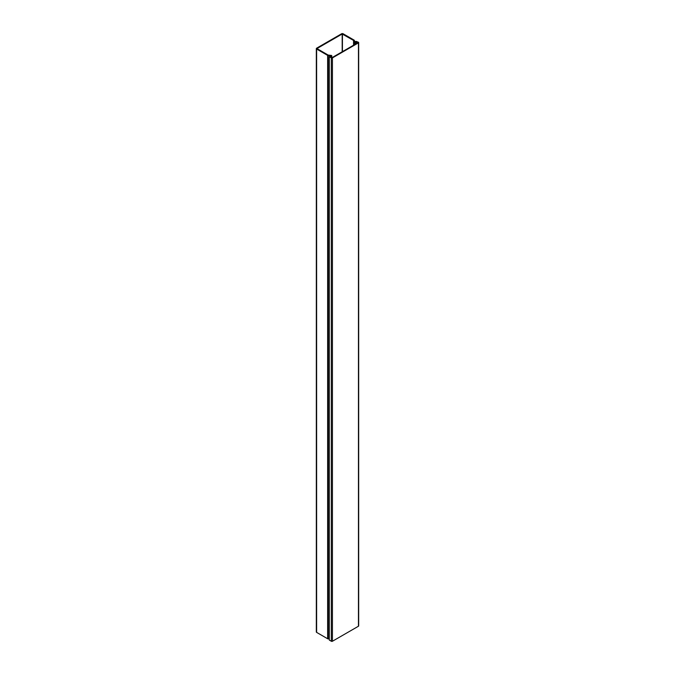 <?xml version="1.0" encoding="UTF-8"?>
<svg xmlns="http://www.w3.org/2000/svg" width="675" height="675" viewBox="0 0 675 675"><rect width="100%" height="100%" fill="white"/><g stroke="black" fill="none" stroke-linecap="round" stroke-linejoin="round"><path stroke-width="1.01" d="M358.45 626.231L358.45 42.879A0.785 0.456 0 0 0 358.678 42.559L358.678 625.911A0.785 0.456 180 0 1 358.45 626.231L332.438 641.25A0.785 0.456 180 0 1 331.324 641.25L329.299 640.086L329.299 56.734L331.324 57.898L331.324 641.25M358.45 42.879L332.438 57.898A0.785 0.456 180 0 1 331.324 57.898M358.678 42.559A0.785 0.456 0 0 0 358.45 42.238L356.003 41.318L358.02 42.635L332.007 57.653L329.299 56.734M342.183 51.773L342.183 34.012L353.548 40.424L354.232 42.398L357.387 42.12L356.181 41.42L354.561 41.622L354.375 40.433A0.894 0.515 0 0 0 354.122 40.12L343.094 33.75A1.038 0.599 0 0 0 341.626 33.75L316.626 48.187A1.038 0.599 0 0 0 316.322 48.608A1.038 0.599 0 0 0 316.626 49.03L327.645 55.401A0.894 0.515 0 0 0 328.202 55.553L330.438 55.704L329.78 56.413L331.121 57.291L331.687 56.962L330.792 56.413L331.602 55.468L328.185 55.072L317.073 48.651M316.322 48.608L316.322 631.96A1.038 0.599 0 0 0 316.626 632.382L327.645 638.752A0.894 0.515 0 0 0 328.202 638.896L329.299 638.955M342.183 34.012L317.073 48.507M357.387 42.12L357.387 42.998M356.822 43.327L356.822 42.449M331.687 56.962L331.687 57.611M332.438 57.898L332.438 641.25M342.436 34.012L342.436 51.629M353.548 45.217L353.548 40.424M327.645 638.752L327.645 55.401M316.626 49.03L316.626 632.382M353.599 40.492L353.599 45.183M328.202 638.896L328.202 55.553M354.991 42.398L354.991 44.381M355.75 43.942L355.75 41.96M354.232 42.398L354.232 44.82M353.835 45.048L353.835 42.069M331.602 55.898L331.602 56.919M356.003 41.96L356.003 43.799M353.995 42.255L353.995 44.955M356.788 43.343L356.788 42.415M331.754 57.653L331.754 55.688"/></g></svg>
